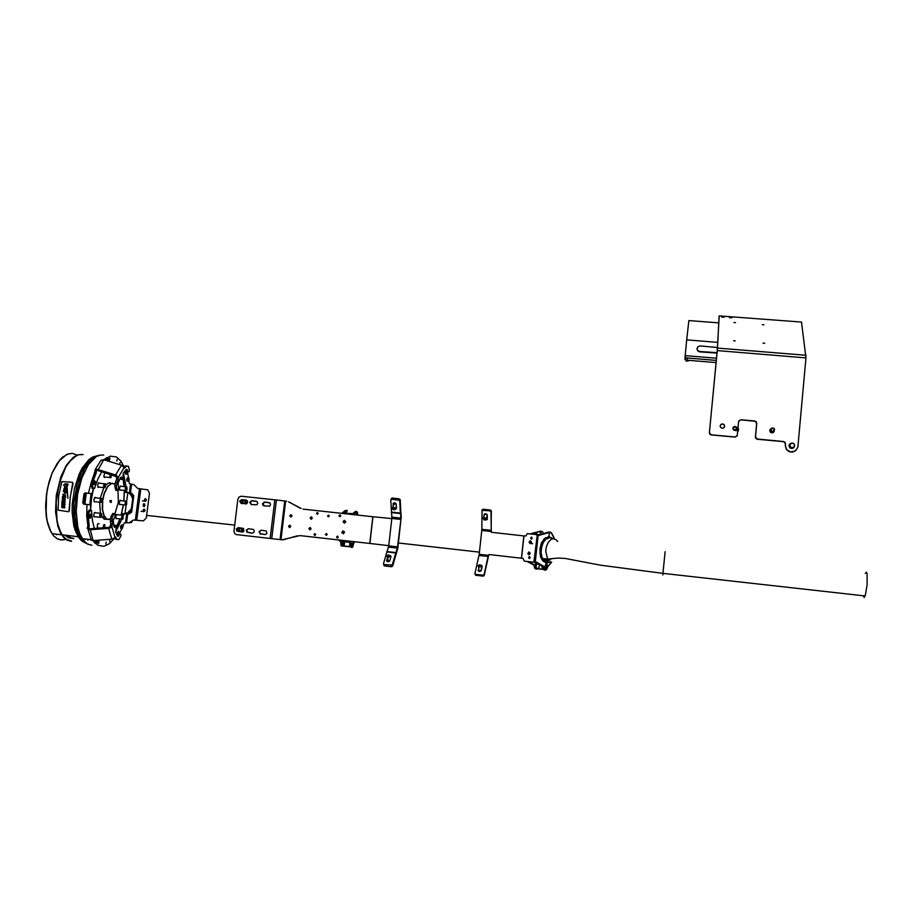 <?xml version="1.0" encoding="UTF-8"?>
<svg xmlns="http://www.w3.org/2000/svg" width="913" height="913" viewBox="0 0 913 913"><rect width="100%" height="100%" fill="white"/><g stroke="black" fill="none" stroke-linecap="round" stroke-linejoin="round"><path stroke-width="1.37" d="M108.944 482.92L111.066 483.479M110.541 502.218L110.827 500.507L110.462 502.161M110.096 501.465L110.017 500.495L109.937 501.636M111.375 500.564L111.112 502.47L111.375 500.564M56.515 534.824L56.652 534.219M106.467 519.006L104.196 519.12M110.952 502.184L111.363 500.746L111.146 502.287M98.901 541.945L98.65 543.6L98.901 541.945M109.937 539.96L109.697 541.58L109.937 539.96M84.818 538.955L84.909 539.686M106.193 542.231L105.965 543.863L106.193 542.231M120.082 462.457L119.877 464.066L120.082 462.457M109.925 458.109L109.708 459.753L109.925 458.109M117.035 459.444L116.818 461.065L117.035 459.444M94.324 540.519L96.767 543.566L95.386 543.406L93.719 541.5L97.896 545.312L103.831 546.328L109.434 543.692L114.833 537.962M128.471 514.11L125.013 513.745L127.763 492.666L131.632 493.214L133.743 495.725L131.643 512.033L129.018 514.019L127.021 513.951L131.324 509.694M124.088 467.034L120.824 460.974L116.362 456.968L110.336 456.123L103.762 459.764L107.198 457.641M93.32 488.615L92.133 493.705L91.129 493.602L89.771 504.821L83.54 504.136L82.946 502.915L83.95 504.159M117.332 525.489L120.037 518.881M121.212 515.172L123.472 504.786M123.963 501.02L124.442 490.441M124.248 486.606L123.312 479.622M71.408 541.044L66.421 539.389L62.643 535.691L66.466 539.537L71.556 541.249M61.616 534.116L58.272 526.299L56.309 516.233L55.864 507.08L56.777 494.88L61.707 475.57L66.284 466.132L71.625 459.228M83.106 454.526L78.507 454.811L74.364 456.899L69.936 461.065L65.804 467.034L59.277 483.217L56.115 502.344L57.063 520.981L59.117 528.741L62.073 534.847L78.016 536.696L73.862 526.185L72.138 512.067L72.275 504.238L74.558 488.375L79.203 474.041L82.216 468.072L89.075 459.456L92.704 457.071L96.287 456.044M82.946 502.915L83.962 493.91L82.775 502.937M91.254 493.625L85.263 492.974L84.133 493.979M83.791 504.193L90.649 504.912L90.467 510.127M86.997 504.547L86.792 516.461L88.07 527.258M95.443 471.542L91.403 481.676L88.493 493.271L92.133 493.705M89.771 504.821L90.649 504.912M83.962 493.91L84.932 492.929L88.493 493.271M104.812 472.683L103.82 476.289L104.39 477.453L105.349 477.043M121.167 500.712L120.208 500.256L119.283 502.276L119.535 504.592L120.676 504.478M99.015 523.765L98.102 523.571L97.349 524.77L97.486 528.193M117.697 514.772L116.716 514.327L115.791 516.37L116.031 518.675L117.184 518.561M121.395 486.298L120.242 486.013L119.466 488.307L119.854 490.292L120.927 490.064M99.688 483.251L98.65 482.737L97.668 484.814L97.953 487.291L99.197 487.131M95.991 497.847L94.929 497.334L93.936 499.422L94.222 501.888L95.466 501.739M95.797 512.855L94.735 512.364L93.754 514.464L94.028 516.906L95.26 516.758M104.904 519.394L106.422 519.041M111.078 483.479L109.708 482.806M101.617 516.347L104.116 519.086L106.969 519.326M93.137 488.272L91.939 488.147L93.491 488.638L91.368 499.308L90.649 510.139L89.234 509.99L87.203 513.266L88.607 513.426L88.15 515.389L86.746 515.229L87.203 513.266M116.465 476.449L116.681 479.085M110.735 524.541L109.834 527.052M117.195 525.352L119.877 518.869M121.052 515.16L123.323 504.763M123.814 500.997L124.282 490.418M124.088 486.583L123.129 479.61M110.347 482.84L108.054 483.239L105.737 485.031M103.854 487.633L100.156 498.304M99.643 502.207L100.453 513.38M72.823 482.566L70.278 496.98L68.954 511.554M73.074 483.513L70.198 496.969L69.445 510.687M72.994 483.434L72.253 482.281L61.822 481.642L58.66 495.702L58.078 510.15L68.452 511.714L69.354 510.744M64.743 484.632L64.983 483.753L68.007 484.084L67.471 486.104L66.489 486.492L67.003 484.997L64.743 484.632L66.603 484.837M68.03 484.084L67.779 484.951M67.551 484.917L67.345 486.241L66.124 486.446M65.177 487.245L64.618 488.934M66.398 486.983L67.071 487.553L67.893 498.384L67.208 492.233L66.432 489.676L65.69 489.847L66.124 488.957L65.793 488.307L64.812 489.836L63.762 489.242L64.903 486.846L63.488 484.917L65.61 487.131L67.06 487.428L67.87 498.372M65.804 488.329L64.458 489.825M66.444 489.688L65.69 489.847M63.511 484.917L65.599 487.131M64.104 491.947L63.431 490.384L66.501 490.726L65.747 493.168L64.332 493.077L64.104 491.947M66.501 490.726L66.01 492.883L64.949 493.26M64.846 491.297L65.097 492.518L65.747 491.399L64.846 491.297L64.983 492.495M62.997 495.108L62.712 494.378L64.184 494.538L63.773 495.793L62.997 495.108M64.207 494.538L63.476 495.805M62.404 496.592L63.933 496.318L63.784 497.357L62.404 496.592M63.784 496.729L63.317 497.494M63.02 497.733L63.419 499.171L62.164 498.555L62.472 497.756L63.533 497.87L62.997 499.228M62.94 498.156L62.883 498.783M62.871 499.537L63.739 501.123L61.947 500.929L62.723 499.514L63.762 501.123M62.723 499.959L62.757 500.575M63.305 502.492L61.81 502.675L62.073 501.431L63.374 501.511L62.187 501.979L63.294 502.937M62.335 501.397L63.362 501.945M62.244 501.853L63.328 502.504M62.381 503.656L62.312 504.661L61.764 504.341L61.913 503.314L62.951 503.325L62.814 504.706M62.541 503.234L63.202 504.318L62.62 504.695L62.894 503.805L62.152 503.656L62.324 504.661M62.027 505.425L62.278 506.099L61.787 505.049L63.476 505.14L63.123 506.11L62.016 505.425L62.255 506.099M62.849 504.878L63.476 505.574M63.168 505.54L63.123 506.11M62.723 506.304L62.997 507.674L62.78 506.772L62.301 507.719L61.616 507.069L61.799 506.293L62.05 507.286L62.929 506.361L62.78 507.754M62.187 506.247L62.073 507.286M62.62 506.749L62.164 507.731M64.652 506.658L64.663 507.822L63.762 507.822L64.515 507.548L63.773 506.92L64.526 506.92L63.784 506.293L64.732 506.395L64.481 507.902M63.807 506.293L64.732 506.669M64.321 505.129L64.389 506.087M64.081 505.403L64.138 506.064M64.093 504.524L65.028 504.341L64.23 504.957M64.618 504.17L65.006 504.615M64.561 503.371L64.081 503.976L63.967 503.143L64.88 503.28L64.184 503.999M64.287 503.052L64.184 503.714M64.64 503.097L64.583 504.01M63.99 502.344L64.96 502.013L64.207 502.458L64.891 502.995L63.99 502.344M64.96 502.013L64.218 502.458L64.891 502.995M64.424 500.895L65.017 501.522L64.138 501.762L64.298 500.883L64.332 501.557M64.789 500.929L64.72 501.842M64.72 501.214L64.321 501.83M64.595 497.094L65.69 496.946L65.143 497.836L64.503 497.094M64.561 496.82L65.679 497.22M65.371 497.186L64.937 497.825M64.88 498.053L64.857 499.023M65.188 495.656L65.04 496.615M65.656 494.972L65.291 495.474M64.618 499.731L65.382 499.628L64.561 499.97M65.017 499.194L65.405 499.639M123.346 472.923L126.074 486.755M143.467 503.976L143.181 506.167M144.996 505.254L144.128 506.578L143.09 505.996L143.855 503.714L144.996 505.254M127.82 514.03L129.155 513.939M131.267 512.478L130.616 512.398L131.073 511.634L129.817 512.946M132.191 494.458L133.104 496.033L132.853 495.188L133.503 495.245M131.826 493.385L130.559 492.997M140.785 488.866L136.722 520.296L143.432 520.924L146.274 517.933L149.47 493.157L147.632 489.87L137.737 488.466L134.006 484.677L131.54 484.21L130.399 492.974L125.526 492.358L124.625 490.464M121.395 515.194L122.81 513.551L127.66 514.03L126.519 522.818L130.433 522.658L129.372 522.727L131.757 521.072M129.418 522.692L133.309 520.09L136.722 520.296M128.881 480.478L129.429 483.605L131.54 484.21M126.519 522.818L124.328 522.932L122.924 526.002M119.751 532.907L121.84 528.604M120.208 518.904L117.446 525.671M121.863 519.132L115.631 532.028M124.579 513.734L123.107 515.274M128.505 477.716L127.569 473.025M123.472 479.473L124.419 486.618M126.291 490.749L127.341 492.575M118.439 531.32L117.195 532.736L117.697 535.075M121.714 524.918L120.436 526.584L121.292 528.547M127.866 477.453L126.633 479.063L127.512 481.071M126.142 470.457L125.047 472.546L125.983 474.167M114.285 513.562L112.744 513.505L114.981 513.825L115.038 516.165L113.201 520.524L114.091 526.767L115.049 527.566L116.35 525.751L114.958 525.568L116.567 525.74L116.921 527.189L115.597 531.822L117.606 536.239L118.53 536.102L119.98 533.671L118.61 533.466L120.037 533.591M119.98 533.671L120.938 534.539L120.71 536.353L118.758 539.606L115.62 539.263L117.218 539.56M114.148 513.665L112.219 517.237L112.185 525.808L111.021 527.531L108.898 528.365L89.645 529.791L87.192 528.456L87.819 525.956L86.746 515.229M90.775 538.202L90.821 539.903L92.978 540.622L112.379 539.149L115.517 537.004L117.012 539.423M111.74 521.312L110.336 521.152L110.473 522.51L110.793 524.907L112.196 525.066M110.336 521.152L110.998 516.507L112.447 516.575M117.286 535.76L118.587 533.512M114.764 537.837L115.62 539.263M111.957 526.481L110.541 526.322L110.793 524.907M110.541 526.322L108.978 527.337L89.942 528.753L88.801 528.319L88.949 527.349L87.545 527.189M94.244 528.433L92.396 520.57L91.574 510.481L90.638 510.15L88.607 513.426M87.796 525.762L89.2 525.922L88.15 515.389M96.767 543.566L99.449 540.142M89.2 525.922L88.949 527.349M107.837 458.965L106.536 460.609M87.796 539.298L87.876 540.211M96.025 540.393L96.972 542.231M127.98 472.272L126.633 472.226L127.98 472.272L127.204 469.613L126.291 469.316L123.175 473.345L123.369 477.773L122.65 479.177L121.646 477.088L120.527 477.625L118.051 483.491L118.701 488.044L118.051 490.349L115.803 490.19L117.298 490.464M126.816 465.995L125.195 465.938L128.345 466.315L129.384 470.035L129.075 471.713L126.622 472.204M126.587 466.087L124.522 468.095L121.497 465.139L103.523 459.696L101.001 460.38M118.245 478.88L116.841 478.732L116.967 477.316L118.428 477.841L116.259 486.389L117.206 490.338M125.195 465.938L123.997 467.125M126.587 472.124L125.914 469.681M122.433 479.131L121.121 479.097L120.619 477.488M116.305 487.143L114.901 486.994L114.844 486.298L115.426 482.258L116.841 482.418M116.841 478.732L115.426 482.258M91.939 488.147L90.923 483.308L94.918 471.485L96.322 471.633L96.379 470.72L97.451 470.457L118.325 477.294L124.157 467.536M94.918 471.485L95.374 469.636L97.497 469.396L116.168 475.091L118.37 477.465M92.087 488.478L94.496 488.478L97.908 478.937L101.731 471.747M104.927 460.118L108.065 457.733L106.695 457.584M91.026 482.863L92.441 483.023L96.185 473.071L94.781 472.923M92.441 483.023L92.373 485.02L90.969 484.871M109.777 461.59L108.065 457.733M96.322 471.633L96.185 473.071M94.438 480.672L93.046 482.76L94.073 484.518M90.033 514.19L88.595 516.324L89.611 518.048M104.881 527.646L104.516 524.576L103.374 527.76M103.112 527.771L103.603 524.952L104.847 524.77M101.605 513.688L100.841 513.483L100.145 514.727L100.567 517.443L101.708 516.039L101.605 513.688M101.012 517.329L99.996 517.283L99.791 515.149L100.43 513.517L101.491 513.517M102.039 499.457L101.332 498.338L100.533 499.149L100.738 502.401L101.697 501.659L102.039 499.457M101.229 502.31L100.213 502.264L99.985 500.176L100.818 498.293L101.72 498.544M105.703 485.91L104.938 483.753L104.059 487.302L104.961 487.668L105.703 485.91M104.938 487.69L103.922 487.645L103.671 485.613L104.402 483.776L105.406 483.936M110.393 474.372L110.599 477.693L111.82 474.806M111.044 477.59L109.857 477.043L110.142 474.292M122.65 479.177L123.506 479.439L124.179 477.761L123.928 475.901L122.947 476.118M122.901 475.753L123.871 475.844M123.426 479.508L122.376 479.188M125.754 490.372L126.439 490.612L127.135 489.311L126.713 486.8L125.674 488.044L125.754 490.372M126.462 490.601L125.549 490.555L125.343 488.466L126.12 486.709L126.918 486.949M125.298 504.056L125.846 505.117L126.667 504.364L126.519 501.248L125.298 504.056M126.199 505.015L125.252 504.889L125.081 502.983L125.846 501.169L126.679 501.385M121.84 517.18L122.102 519.018L123.015 518.812L123.107 515.354L121.84 517.18M122.73 519.12L121.863 519.143L121.577 517.317L122.285 515.354L123.221 515.468M116.065 528.81L116.818 529.357L117.663 527.657L117.515 525.785L116.567 525.762M116.898 529.3L115.917 529.163M116.316 525.683L117.412 525.626M717.401 347.488L699.997 345.879L697.966 346.735L696.973 348.8L697.635 350.775L699.518 351.893L716.979 353.057M696.996 348.504L697.829 350.603L699.643 351.562L717.013 352.703M716.066 362.609L686.793 360.156L685.001 359.46L685.024 357.805M685.298 357.36L687.375 357.999L687.169 360.19M763.074 343.14L764.774 343.277L763.074 343.14M764.774 343.254L763.085 343.083M762.332 324.708L763.976 324.823M733.561 340.766L735.25 340.903L733.561 340.766M735.25 340.869L733.573 340.72M733.915 322.483L735.536 322.597M722.891 316.526L721.784 317.131L724.18 317.131L722.891 316.526M730.537 317.119L729.51 317.758L731.838 317.724L730.537 317.119M789.597 444.186L790.396 443.661L789.597 444.186M794.219 446.879L792.29 448.511L789.871 447.918L788.958 445.487L790.612 443.478M770.07 429.464L770.732 428.905M769.727 430.457L772.044 427.923L773.825 428.243L774.612 429.35L774.007 431.792L772.489 432.842L770.492 432.317L769.727 430.457M720.254 425.504L721.612 424.203L723.222 424.237L724.408 425.321L724.523 426.964M720.174 425.903L720.962 424.431L722.48 423.906L724.249 424.796L724.694 426.325L723.906 427.786L722.388 428.323L720.608 427.432L720.174 425.903M717.298 349.588L717.458 348.081L717.241 350.569L805.939 357.839L801.511 322.038L719.193 315.852L717.264 350.067L709.355 432.751L711.261 434.771L709.983 434.383L709.355 432.751M774.144 431.29L773.802 432.077M794.036 447.085L793.511 447.884L794.036 447.085M737.111 435.958L735.022 437.156L737.293 435.501L738.663 421.292L740.877 419.718L738.765 420.984M754.823 421.167L756.329 421.703L756.706 423.358L755.051 421.201L740.797 419.889M755.428 437.019L757.425 439.073L756.067 438.662L755.428 437.247L756.706 423.358M783.491 441.664L785.054 442.234L785.397 443.878L783.719 441.698L757.311 439.221M795.953 450.429L792.518 452.106L788.923 451.604L786.264 449.401L785.248 445.487L786.835 449.812L790.407 451.901L795.269 450.965L797.802 447.359L805.939 357.839M481.242 569.507L480.124 571.253L478.229 570.18M481.105 567.829L481.79 568.183M487.325 517.226L486.572 517.409M484.289 514.544L486.618 514.008M484.255 519.965L485.842 519.189L484.689 517.922L483.297 518.584L484.255 519.965M484.929 517.717L485.99 519.36L484.107 519.954L483.182 518.322L484.929 517.717M486.058 519.098L487.314 515.092M480.752 565.832L479.462 564.793L478.127 565.866L479.416 566.905L480.752 565.832M477.944 565.98L479.371 564.759L480.946 565.843L479.302 567.167L477.944 565.98M478.88 569.484L478.332 570.408M393.206 506.293L393.435 503.143L394.815 502.835L396.128 503.736L396.493 508.473L395.055 509.431M389.965 556.702L390.89 557.124M387.226 558.277L386.895 561.278L388.276 561.78L389.623 561.141L391.004 556.496L389.611 555.344M398.616 500.05L399.141 498.795L400.225 499.605L399.734 501.066L398.741 500.062L391.78 499.32L390.764 499.936L391.86 517.854L388.664 546.031L383.471 563.72L384.282 564.565L392.213 565.044L395.763 552.924L386.815 551.92M391.312 498.646L392.316 498.064L391.78 499.32M395.591 508.176L396.493 507.97M392.51 564.599L392.738 565.946L397.863 548.177L401.241 516.621L397.338 548.108L388.424 547.115M396.037 554.1L395.843 552.639L395.98 554.282M384.327 564.565L384.567 565.923L383.734 564.919M392.738 565.946L391.403 566.711L391.175 565.352M401.241 516.621L400.807 511.828L400.316 513.505L391.392 512.535M314.928 535.429L314.357 534.447L315.088 533.706M314.917 533.671L313.958 534.482L314.7 535.44L315.67 534.63L314.917 533.671M337.479 537.962L336.886 536.981L337.639 536.228M337.479 536.193L336.509 537.004L337.274 537.962L338.232 537.141L337.479 536.193M339.921 516.724L339.362 515.868L340.184 515M339.967 514.955L339.008 515.765L339.807 516.724L340.72 515.902L339.967 514.955M317.393 514.259L316.868 513.277L317.644 512.558M317.427 512.501L316.469 513.3L317.256 514.27L318.181 513.46L317.427 512.501M326.352 535.28L325.77 534.299L326.512 533.546M326.352 533.512L325.382 534.322L326.226 535.292L327.105 534.31L326.352 533.512M328.475 516.906L327.938 515.913L328.726 515.183M328.509 515.137L327.55 515.936L328.349 516.906L329.262 516.096L328.509 515.137M310.066 529.848L309.233 528.513L310.317 527.486M310.135 527.452L308.834 528.547L309.906 529.86L311.15 528.753L310.135 527.452M311.287 519.28L310.5 517.933L311.607 516.918M311.39 516.872L310.089 517.956L311.162 519.28L312.406 518.185L311.39 516.872M289.718 527.588L288.885 526.436L289.969 525.237M289.775 525.192L288.485 526.276L289.489 527.588L290.791 526.504L289.775 525.192M290.95 517.043L290.174 515.685L291.27 514.692M291.042 514.647L289.752 515.719L290.813 517.043L292.057 515.959L291.042 514.647M271.754 538.716L276.456 499.993L241.317 496.216L239.138 497.014L237.859 499.377L233.945 531.286L234.641 533.477L236.147 534.607L281.957 539.777L299.943 535.566L369.868 543.418L372.938 516.735L303.036 509.157M286.625 501.18L276.456 499.993M284.342 539.56L281.957 539.777M264.565 502.082L262.476 503.782L262.944 505.357L264.097 505.939L269.7 506.11L270.579 504.364L269.837 502.915L264.565 502.082L269.198 502.595M261.129 530.202L259.109 531.594L260.045 533.888L265.421 534.573L266.95 533.477L266.139 530.875L261.129 530.202M251.783 500.701L249.706 502.39L251.315 504.558L256.895 504.729L257.763 503.325L257.055 501.534L251.783 500.701L256.405 501.214M248.347 528.764L246.327 530.145L246.978 532.268L252.33 533.135L253.962 532.336L254.293 530.727L253.335 529.437L248.347 528.764M241.728 499.616L239.663 501.294L241.26 503.462L246.807 503.645L247.708 501.899L246.989 500.45L241.728 499.616L246.339 500.13M238.282 527.634L236.273 529.015L236.912 531.138L242.344 532.005L243.874 531.206L243.531 528.49L238.282 527.634M264.314 505.962L262.933 503.771L264.998 502.15M265.306 534.573L259.977 533.523L259.68 531.32L261.358 530.225M251.543 504.581L250.173 502.378L252.239 500.769M252.49 533.135L247.195 532.074L246.921 529.871L248.587 528.787M241.5 503.485L240.142 501.283L242.196 499.685M242.413 532.005L237.14 530.944L236.866 528.73L238.533 527.668M529.745 558.391L529.905 556.873M530.133 557.672L529.243 558.516L528.627 557.501L529.529 556.656L530.133 557.672M531.788 538.978L531.982 537.472M532.199 538.236L531.412 539.104L530.693 538.088L531.48 537.232L532.199 538.236M482.121 566.688L480.946 565.946M478.047 570.659L479.656 571.549L481.242 570.568L482.178 566.197L480.409 565.01M484.016 515.719L485.134 513.677L487.314 515.058L487.222 519.634L484.86 520.079M489.254 554.59L488.318 555.241L489.128 554.579L523.035 558.379L524.347 561.164L533.865 562.168L537.198 535.726L536.399 534.504L527.246 533.614L525.842 535.897L523.948 535.908L521.574 558.208M484.198 574.403L483.913 575.852L482.966 576.08L482.897 575.179L484.175 574.505L488.318 555.241M523.948 535.908L491.308 532.313L490.943 511.611L489.904 510.881L482.098 510.344L481.847 529.814L479.188 554.294L474.954 573.421L475.958 575.281L475.045 574.254M488.535 555.252L488.204 557.352L488.135 556.439L479.005 555.412M481.859 529.357L490.977 530.35L490.897 531.56M487.325 519.018L485.933 519.486M489.904 510.881L490.167 510.025L490.954 510.378L491.011 511.919M482.075 510.093L483.182 509.283L482.909 510.139M534.493 561.21L535.383 561.301L535.075 562.02L533.489 562.225M536.456 534.516L537.894 535.018L538.065 535.84L537.198 535.726M546.122 563.583L547.207 564.93M551.532 562.1L547.823 566.505L546.191 562.99L544.901 566.79L545.46 569.849L544.376 568.982L543.726 566.231L535.338 561.529M534.128 565.501L534.63 568.069L535.851 569.073M540.587 531.628L536.582 532.29L540.587 531.628L540.279 534.539M544.422 533.34L548.473 532.074M538.077 535.623L549.398 532.473L548.953 536.707L549.386 532.325L548.279 532.119M530.179 533.9L540.336 531.218M542.961 561.107L540.519 556.645L539.914 548.839L541.386 543.052L545.323 537.848M546.739 569.119L545.62 570.123L544.342 569.803L543.68 566.208M538.738 564.2L535.406 563.903L535.166 562.191M536.262 534.288L536.205 532.256L532.998 533.112M546.088 563.914L547.309 565.193L547.48 567.053L546.898 568.879L545.289 570.134L547.344 568.057L547.013 564.462M544 567.041L542.904 566.962L543.087 568.559L545.129 570.18M554.362 538.784L551.372 532.93L549.135 532.062L537.985 535.201M544.856 569.586L543.497 569.278M543.167 568.788L542.79 566.517M535.657 563.892L535.532 568.183L536.604 569.141L537.768 568.81M541.808 565.946L542.368 569.358L536.673 568.673L536.022 566.619L536.547 564.006M544.285 570.054L543.018 569.073L542.653 566.425M546.636 566.962L545.62 568.365L545.928 565.398L546.636 566.962M539.503 564.645L538.944 567.989L536.673 568.673M540.918 534.356L540.69 531.434L539.857 531.172M543.657 533.569L542.162 531.492L540.473 531.229M551.555 562.1L547.549 566.916M542.721 532.131L543.475 533.169M551.418 532.895L553.381 536.399M530.054 540.861L529.072 542.276L530.145 543.475L531.183 542.002L530.054 540.861M530.327 543.669L529.026 542.128L530.385 540.679L531.446 542.037L530.327 543.669M528.855 552.068L527.874 553.495L528.958 554.693L529.996 553.221L528.855 552.068M529.141 554.876L527.851 553.712L528.924 551.897L530.259 553.255L529.141 554.876M737.636 432.043L738.606 429.932L738.081 427.41M737.636 432.089L738.218 431.198M770.504 429.213L769.727 430.537M770.572 429.133L770.115 429.589M772.866 432.739L773.973 431.518M736.152 427.067L733.516 427.273L733.732 429.84L736.369 429.635L736.152 427.067M733.596 430.023L732.865 428.676L733.299 427.216L734.714 426.462L736.277 426.93L736.996 428.265L736.574 429.726L735.148 430.491L733.596 430.023M774.121 430.97L773.733 428.402L771.086 428.768L771.485 431.335L774.121 430.97M770.161 429.703L769.75 431.016M772.387 432.865L773.505 432.123M774.281 431.107L771.759 431.758L770.572 430.422L770.88 428.699L770.138 429.726M794.39 444.734L793.465 443.547L791.468 443.262L790.007 444.597L789.973 446.08L791.354 447.507L792.895 447.553L794.356 446.217L794.39 444.734M789.756 446.16L789.962 444.186L791.309 443.113L793.283 443.239L794.618 444.848L794.367 446.651L793.02 447.735L791.046 447.621L789.756 446.16M789.916 444.197L788.923 445.943M791.719 448.568L793.568 447.484M790.316 443.729L789.562 444.22M793.477 447.918L793.956 447.165M130.856 511.873L131.723 511.714M133.755 496.101L132.956 495.759M129.635 522.715L131.495 522.384L132.716 520.41M144.106 509.249L143.295 510.356L143.957 511.668L144.95 510.55L144.106 509.249M144.745 511.154L143.569 511.759L143.056 510.287L143.969 509.055L144.916 509.911M145.452 498.818L144.642 499.913L145.304 501.237L146.297 500.13L145.452 498.818M146.103 500.723L144.916 501.328L144.402 499.856L145.315 498.624L146.251 499.479M353.091 541.535L352.441 547.104L351.973 543.874L349.736 541.158M340.834 542.642L340.983 545.529L341.93 545.963M345.479 510.424L341.679 513.346M346.598 510.766L344.737 511.622L346.598 510.766L346.255 513.711M353.559 513.289L355.705 511.383L353.81 512.638M352.875 514.555L356.538 511.828L356.184 514.921L356.538 511.691L355.191 511.657M342.626 545.997L341.987 546.111L341.165 543.395L341.245 545.86L340.869 543.349M341.759 513.357L346.301 510.367M352.235 547.355L351.939 543.817M349.394 542.185L342.386 541.489L342.421 540.336M344.361 513.631L344.406 511.611L342.832 512.558M353.183 541.546L353.297 545.187L352.064 547.412M357.839 515.103L357.28 512.079L356.275 511.44L352.201 514.487M353.982 512.615L352.11 514.476M344.977 513.585L352.247 514.361L344.966 513.699M342.466 541.477L342.101 545.187L342.957 546.042M349.827 542.721L349.679 546.682L343.231 545.951L343.482 541.592M351.197 547.229L350.672 543.783M353.114 544.331L352.601 545.712L352.932 542.904L353.114 544.331M344.658 541.717L344.224 545.152L343.231 545.951M352.703 513.985L346.438 513.3L346.735 510.652L345.765 510.31M353.582 543.908L354.461 541.683L353.605 543.817L353.525 541.58M243.531 500.518L244.775 500.94L245.141 502.139L244.467 503.223L243.098 503.303M241.637 500.267L242.219 499.685M245.939 500.084L246.613 502.024L245.825 503.942M245.757 500.062L246.43 502.013L245.62 503.93M239.982 528.536L241.249 528.878L241.694 530.122L241.043 531.218L239.731 531.355M242.447 531.994L243.509 530.042L242.516 528.113L243.155 530.282L242.344 531.994M238.076 528.41L238.761 527.691M242.333 528.091L242.984 529.996L242.299 531.994M238.282 528.581L236.946 529.677L237.973 531.046L239.309 529.939L238.282 528.581M238.019 531.229L236.844 529.654L238.293 528.399L239.537 529.974L238.019 531.229M239.548 531.046L240.302 531.4M241.751 500.438L240.427 501.534L241.443 502.892L242.778 501.796L241.751 500.438M241.489 503.074L240.313 501.499L241.831 500.267L242.995 501.842L241.489 503.074M342.854 531.126L341.953 532.644L343.414 533.546L344.304 532.028L342.854 531.126M343.493 533.728L341.827 532.69L342.854 530.955L344.521 531.982L343.493 533.728M344.327 520.444L343.162 521.768L344.429 522.944L345.582 521.62L344.327 520.444M344.475 523.126L343.037 521.677L344.361 520.273L345.799 521.722L344.475 523.126M389.554 561.21L388.014 561.084L387.511 559.966M387.066 556.222L388.596 556.919L389.6 555.629L388.059 554.933L387.066 556.222M389.794 555.697L388.767 557.135L386.918 556.451L387.934 554.944L389.794 555.697M393.72 509.842L394.987 508.803L393.092 507.811L392.556 508.975L393.72 509.842M393.823 507.502L395.181 508.575L394.53 509.831L392.385 508.758L393.823 507.502M393.857 504.729L394.644 503.725L396.265 504.044M865.262 573.432L866.448 572.063L867.076 573.855L867.065 584.913L865.296 595.516L864.097 597.444L863.344 595.801M132.876 497.79L129.908 492.929M127.181 513.962L131.301 509.876M552.787 538.716L549.443 537.141L545.392 538.898L542.596 543.075L540.473 549.752L541.614 556.542L543.806 560.822L546.819 562.67L550.448 561.849M548.953 538.134L545.974 539.115L543.315 542.333L541.603 547.104L541.021 552.456L542.082 557.729L543.84 560.742L546.841 562.579L550.356 561.803M547.264 563.081L544.239 561.952L541.341 558.539L540.085 553.666L540.222 547.857L541.694 542.733L544.205 538.841L548.382 536.696L551.452 537.7M547.971 560.479L545.426 561.632M541.249 549.763L542.128 544.422L545.415 538.978L549.432 537.232L552.685 538.738M110.564 518.949L106.855 519.28L103.694 515.354L102.256 508.724L102.496 500.541L104.093 493.419L107.723 486.15L112.082 483.262L115.084 484.472M114.947 513.711L118.302 502.298L117.982 490.475L118.325 502.298L114.958 513.745M115.072 484.529L113.155 483.513L111.044 483.753L107.848 486.424L104.299 493.579L102.747 500.575L102.633 509.911L104.036 515.457L106.456 518.755L108.442 519.451L110.576 518.881M106.319 518.915L103.831 518.915M72.287 538.499L68.418 537.723L64.88 535.178M75.802 532.325L76.886 532.119M75.014 530.202L76.099 529.894M61.365 458.383L57.063 463.667L52.041 473.208L49.074 481.802L46.483 494.355L45.661 507.137L46.255 516.153L47.853 524.199L51.379 532.701M77.08 455.096L72.195 453.362L66.923 454.377L59.014 461.031L52.178 473.048L48.766 483.239L46.563 494.367L46.072 513.928L47.487 522.567L49.895 529.814L53.65 535.817L57.336 538.761L61.399 539.891L65.645 539.184M82.159 454.4L77.651 454.891L73.051 457.493L66.455 465.151L60.909 476.575L56.309 495.439L55.579 511.908L57.861 526.265L60.532 532.964L63.294 537.061L66.444 539.754L70.609 541.169M76.201 455.77L68.92 462.115L64.001 470.047L59.984 480.09L56.572 495.462L55.739 507.343L57.051 521.859L60.92 533.112L65.154 538.522M86.336 493.088L84.852 504.261M79.967 536.467L80.789 535.897M68.418 453.818L62.541 457.208L59.687 460.118L52.109 472.991L47.373 488.832L45.673 504.341L46.825 519.805L50.877 531.845L53.662 535.885L57.416 538.932L61.548 540.085L65.884 539.343M103.74 455.028L99.951 455.108L96.048 456.762L88.401 464.637L81.942 477.704L77.662 494.127L76.236 511.463L77.867 527.075L79.773 533.489L83.46 540.348L87.408 543.965L91.836 545.278M88.321 544.445L84.35 542.254L81.679 539.298L76.977 528.444L75.083 516.05L74.923 509.134L76.213 494.743L79.499 480.911L84.418 469.077L90.433 460.437L96.915 455.781L100.122 455.073M84.841 542.653L81.211 540.53L78.016 536.696L75.437 527.6L79.26 537.015L84.578 542.436M95.979 456.192L89.919 459.81L86.963 463.005L81.542 471.861L77.217 483.331L73.679 503.086L73.622 516.119L75.437 527.6L76.977 528.444L82.296 538.659L90.649 539.629M73.862 538.533L70.495 537.689L67.402 535.463M80.082 536.696L80.606 536.33M119.626 533.546L119.363 532.268L118.77 533.443M117.343 534.813L118.359 531.366L119.74 532.884M122.958 526.47L122.251 526.208L122.274 527.874L122.958 526.47M122.228 527.84L121.007 528.353L121.167 525.603L122.034 524.895L122.97 526.173M128.938 480.101L128.824 478.378L128.242 479.781L128.938 480.101M127.911 481.14L127.021 479.827L127.774 477.522L129.03 478.378L128.95 480.352M126.759 472.215L127.055 473.527L127.603 472.306M126.382 474.235L125.48 473.094L126.188 470.64M109.103 461.385L108.841 459.935L108.213 461.111M106.969 460.734L108.122 458.942L109.172 461.407M97.794 540.268L98.125 541.569L98.73 540.199M97.965 541.512L96.846 542.288L96.493 540.359M95.705 481.927L94.861 482.463L95.169 483.833L95.705 481.927M93.674 484.187L93.674 481.824L94.758 480.649L95.728 483.434L94.826 484.518L93.674 484.187M95.066 483.799L94.301 484.666L93.309 484.312M91.277 515.434L90.49 515.788L90.627 517.34L91.277 515.434M89.223 517.751L89.246 515.377L90.341 514.167L91.3 516.952L90.387 518.048L89.223 517.751M90.615 517.329L89.851 518.196L88.846 517.842M685.914 360.315L686.861 361.091L688.516 360.738M688.276 360.989L685.948 360.795M533.9 565.341L534.824 566.003L535.315 568.308L534.721 568.24M542.824 566.905L543.475 569.404L544.935 570.077M528.787 561.689L535.201 565.364M535.018 565.181L535.132 566.026M535.166 561.894L543.406 566.642L535.121 561.952M542.55 566.368L534.995 562.088M132.123 520.821L131.175 522.578M340.789 542.584L342.113 543.486M352.019 544.582L350.934 544.502L351.311 547.332L350.649 543.749M339.933 540.062L342.181 542.87M339.214 539.971L341.747 543.052L338.655 539.914M349.2 541.101L351.688 544.102L350.912 544.502L351.539 544.114L349.017 541.078M342.124 542.71L339.396 539.994M350.603 543.692L348.458 541.01M347.362 510.812L346.472 510.39M357.154 511.931L356.287 511.44M243.006 501.488L243.52 500.666M246.932 501.785L246.054 503.93L246.944 502.093L246.088 500.278M128.391 492.746L130.08 493.899M557.695 541.557L556.074 539.651L553.084 538.681L550.996 539.389L548.211 542.345L546.339 546.99L545.791 551.155L547.526 559.133L557.9 558.037L565.079 558.448L600.252 565.158L662.929 573.398L662.827 574.905L663.021 573.41M665.143 551.635L662.929 573.398L865.125 596.006M130.696 493.031L133.024 496.672M132.853 497.973L129.772 492.906L131.21 493.066M125.138 513.22L126.804 513.095M131.164 510.995L127.98 514.03M550.642 561.917L546.625 562.979L542.984 560.593L540.918 555.949L540.473 549.752L542.174 542.721L544.924 538.624L549.17 536.741L552.924 538.704M542.881 559.098L543.463 558.676M546.294 558.996L543.92 560.011L546.248 558.996M544.41 560.148L546.625 559.03M545.05 560.217L547.926 559.098M547.983 559.098L545.095 560.217M543.657 560.023L545.928 560.342L548.393 559.053M541.546 558.973L539.891 552.182L541.238 543.851M550.505 559.692L546.773 561.438M549.352 558.95L545.266 561.107M545.689 561.278L549.58 559.053M547.435 559.121L546.499 559.931M543.429 559.795L544.57 558.802M83.836 504.147L85.286 492.974M51.995 533.683L61.605 534.79L65.496 539.069L69.936 541.044M80.378 537.232L80.892 536.764M110.564 518.972L107.323 519.417L104.516 516.975L101.8 516.678M123.004 526.413L122.422 528.319L120.63 528.387M128.916 480.421L126.839 480.911M127.352 473.585L127.66 472.306M127.329 473.63L125.298 474.007M98.787 540.188L97.953 542.139L96.253 542.048M685.948 359.962L686.393 361.069L688.505 360.806M534.664 568.137L534.116 565.832L534.744 565.489L527.76 561.563M552.137 534.014L554.396 538.796M131.278 522.521L132.807 520.342M353.377 544.707L352.669 547.07L351.745 547.047M342.82 546.02L341.245 545.86M243.486 529.688L242.367 531.959M146.594 515.423L234.687 525.112M325.873 534.881L326.865 534.995M398.502 542.995L479.428 552.08M132.727 498.909L131.175 495.223L128.619 492.78M131.472 508.609L127.455 513.083M544.616 559.863L546.202 558.984M546.202 560.046L547.868 559.11M63.305 491.137L64.241 491.24M65.747 491.399L64.869 491.308M62.152 504.992L62.837 505.06M64.378 507.617L63.762 507.548M63.796 506.92L64.389 506.989M130.616 512.398L128.505 513.848M133.104 496.033L131.073 511.634M131.175 493.328L132.853 495.188M125.001 513.745L122.924 513.551M125.674 492.392L127.752 492.666M112.744 513.505L111.044 516.416M112.87 513.403L114.855 513.62M115.689 526.904L114.285 526.744L114.947 525.591M117.88 490.543L115.894 490.304M114.901 486.994L115.803 490.19M93.343 488.295L92.373 485.02M718.657 322.894L688.881 320.566L686.69 339.841L717.664 342.341M687.375 357.999L716.271 360.407L685.001 357.805L685.207 355.614L716.488 358.204L685.207 355.614L686.69 339.841M806.019 355.317L717.458 348.081L719.079 316.046M785.385 445.339L785.534 443.729M785.248 445.487L785.397 443.878M783.628 441.504L757.425 439.073M755.53 436.859L756.809 423.187M754.925 420.984L740.877 419.718M735.102 436.996L711.261 434.771M735.022 437.156L711.216 434.93M709.401 432.579L717.241 350.569M399.141 498.795L392.316 498.064M400.807 511.828L400.259 499.81M393.629 503.006L393.731 505.037M391.357 512.125L400.293 513.095L399.734 501.066M391.848 517.146L400.739 518.116L400.818 512.01M386.941 551.52L395.877 552.536L397.338 548.108L397.486 549.683M384.567 565.923L391.403 566.711M386.964 561.358L387.454 559.635M288.462 501.842L300.697 508.415M297.421 535.771L283.92 539.537M288.873 501.91L301.096 508.473M388.71 545.666L369.868 543.418M372.938 516.735L391.791 518.63M484.278 575.316L488.204 557.352M475.958 575.281L482.966 576.08M475.878 574.368L482.897 575.179M490.167 510.025L483.182 509.283M484.289 514.864L484.289 514.133M491.24 529.483L491.274 511.063M535.383 561.301L538.065 535.84M536.673 534.333L536.844 532.701M536.068 534.482L539.903 534.653M540.428 534.31L541.786 534.105M340.309 515.069L340.115 516.678M337.821 536.308L337.627 537.928M345.399 513.62L345.034 512.01M346.438 513.3L353.069 513.688M241.112 531.172L238.909 531.001M242.356 502.869L244.467 503.166M139.415 488.695L135.341 520.159M130.548 484.084L129.406 492.849M126.656 513.928L125.515 522.727M115.027 537.472L111.865 526.63L110.45 526.47M93.103 540.61L90.01 528.741M111.808 539.229L108.624 528.387M90.41 510.447L89.006 510.287M89.166 528.616L88.835 527.543M118.838 535.68L117.446 535.52M110.347 520.627L111.763 520.787M112.208 517.363L110.793 517.203M97.702 470.526L103.774 459.764M115.631 474.897L121.497 465.139M96.253 471.428L96.846 470.469M121.041 478.971L122.433 479.12M122.091 477.864L120.699 477.716M127.386 470.092L125.994 469.944M114.867 486.173L116.271 486.332M116.716 482.92L115.312 482.772M400.704 519.417L391.814 518.458M397.6 546.83L388.687 545.826M386.667 560.274L386.815 561.187M393.092 503.999L393.446 503.143M369.742 543.406L372.824 516.724M280.987 539.686L285.655 501.054M280.074 539.583L284.742 500.952M270.111 538.533L274.802 499.81M523.822 535.897L521.437 558.197M481.79 530.499L490.909 531.492M479.188 554.294L488.318 555.309M484.016 514.852L484.221 514.224M527.577 561.541L534.63 565.501L527.098 561.484M531.423 534.014L536.433 532.667M540.256 564.291L539.047 564.143M538.522 564.086L535.349 563.709M539.925 564.097L538.704 563.96M538.179 563.892L535.372 563.561M542.139 534.002L545.164 533.124M537.757 568.719L542.288 569.256M540.713 531.628L542.288 531.845M550.71 532.279L549.147 532.074M342.455 513.426L344.555 511.965M349.325 542.082L342.364 541.306M349.188 541.934L342.375 541.169M353.217 513.688L354.449 512.672M343.676 545.917L349.656 546.59M346.735 510.766L347.362 510.869M74.706 529.266L75.95 529.403M144.722 504.01L143.569 503.873M126.713 492.096L125.047 491.913M133.093 495.668L133.743 495.725M115.061 538.373L116.465 538.533M91.437 540.359L88.093 529.529M115.152 525.546L116.396 525.683M94.998 470.001L101.046 460.312M120.801 477.259L121.886 477.373M126.12 469.465L127.181 469.579M117.229 490.407L115.825 490.258M121.075 479.04L122.468 479.199M97.246 527.771L99.551 528.034M94.404 512.707L100.544 513.391M93.868 516.598L100.008 517.294M94.587 497.688L100.727 498.361M94.073 501.579L100.213 502.264M98.296 483.103L104.413 483.764M97.805 486.983L103.922 487.645M104.447 473.048L106.901 473.311M103.979 476.894L110.051 477.545M119.774 479.177L122.502 479.462M119.649 489.916L125.56 490.566M120.128 486.161L126.028 486.8M119.409 504.33L125.309 504.992M119.9 500.564L125.8 501.214M115.917 518.424L121.828 519.086M116.43 514.635L122.342 515.297M113.76 525.135L116.51 525.454M685.092 359.539L685.252 357.828M484.518 514.133L483.239 518.219M479.028 571.15L478.674 567.019M390.216 555.481L390.444 556.839M391.392 498.452L390.855 499.708M384.247 565.843L384.008 564.485M481.402 565.193L481.471 566.094M482.178 509.716L481.904 510.572M475.57 575.179L475.49 574.266M534.847 562.203L533.968 562.111M531.149 537.323L531.937 537.426M529.072 556.747L529.86 556.827M535.372 563.869L538.841 564.268M539.378 564.325L540.587 564.474M535.623 568.331L536.513 568.434M542.196 569.119L543.098 569.221M551.669 562.111L547.732 566.813M532.621 543.749L530.727 543.52M736.095 430.742L736.574 429.726M789.346 444.779L790.053 444.049M129.794 522.441L130.468 522.498M141.093 511.257L143.295 511.508M142.451 500.849L144.642 501.077M342.364 541.466L349.462 542.265M342.249 545.963L350.729 546.91M388.287 561.221L387.58 557.101M396.402 506.224L395.203 509.123M394.165 503.999L392.487 508.005M127.409 513.152L125.207 512.935M547.526 559.133L542.436 558.562"/></g></svg>
